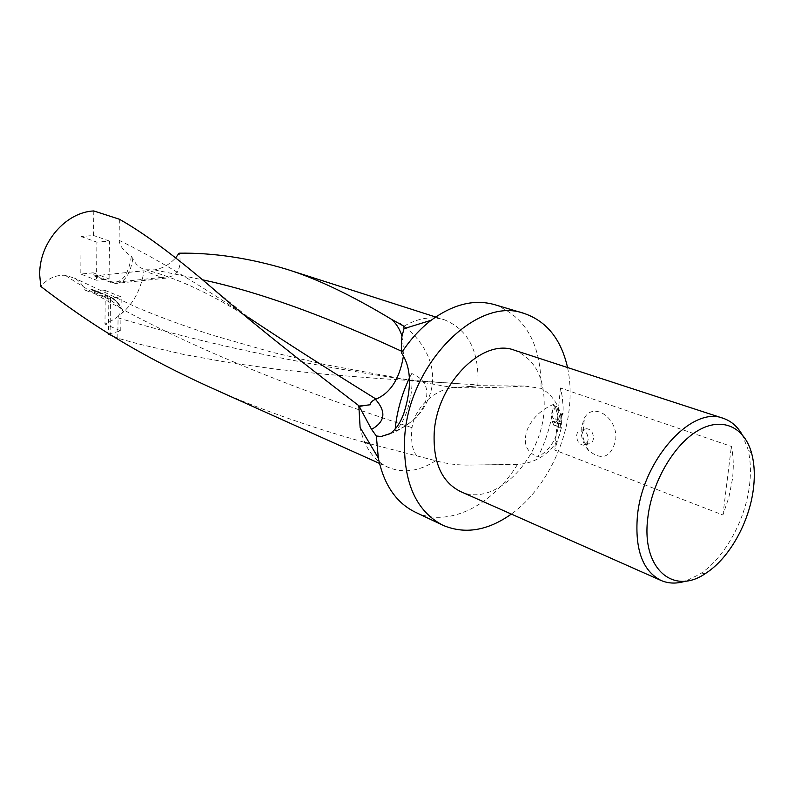 <?xml version="1.0" encoding="UTF-8"?>
<svg xmlns="http://www.w3.org/2000/svg" width="794" height="794" viewBox="0 0 794 794"><rect width="100%" height="100%" fill="white"/><g stroke="black" fill="none" stroke-linecap="round" stroke-linejoin="round"><path stroke-width="0.6" stroke-dasharray="3.97 2.98" d="M369.825 443.786L435.717 460.728C446.923 463.914 458.456 465.353 470.306 465.056L517.569 464.321C536.01 463.885 558.966 449.821 561.298 426.725C561.993 417.138 559.81 408.543 554.728 400.95C550.818 395.243 546.272 391.045 541.071 388.365L524.278 385.993L479.774 385.695L479.824 385.06L376.892 378.361L326.195 374.371L276.947 369.279L229.248 362.699L183.384 354.392L139.218 344.13L117.79 338.234L112.083 335.703M403.908 326.235C418.101 318.017 431.658 315.893 444.571 319.863C468.212 329.669 479.308 351.256 477.869 384.614L477.829 385.08M567.561 367.543C570.112 379.681 570.767 392.554 569.506 406.151C565.775 448.054 542.381 491.823 511.346 514.075M517.569 464.321C492.3 505.877 447.876 528.139 415.103 512.08M108.441 334.095L120.748 330.89L104.957 324.041C127.02 314.057 140.032 296.301 143.982 270.794L161.936 277.374L166.115 278.128L174.015 275.26C179.831 270.436 181.508 263.082 179.037 253.187M209.626 387.065C255.837 407.947 307.516 426.388 364.654 442.357M435.717 460.728C419.232 471.378 403.332 473.561 388.018 467.269C373.597 460.451 364.297 447.211 360.119 427.539M742.013 434.368L747.789 448.719C750.608 459.766 751.164 472.083 749.467 485.68C745.209 520.785 724.237 558.381 699.623 574.28L685.718 581.079M593.446 438.457C592.939 441.891 591.351 443.727 588.682 443.975L584.463 441.911L581.992 434.239L583.094 430.884L586.776 428.7C591.113 429.504 593.336 432.75 593.446 438.457M581.248 427.817C580.672 436.521 583.114 444.094 588.572 450.516C601.902 460.977 610.923 457.582 615.638 440.333C618.665 418.617 593.783 401.208 584.493 417.843L581.248 427.817M588.126 439.648C587.62 443.092 586.032 444.928 583.362 445.186C579.024 444.372 576.791 441.117 576.682 435.41C577.169 431.966 578.766 430.12 581.446 429.862C585.783 430.666 588.007 433.931 588.126 439.648M561.06 417.485L560.971 421.703L556.753 406.409L554.371 408.96L553.14 412.265L552.773 416.622L561.259 424.075L553.517 421.237L555.463 425.485L561.408 427.678L554.708 450.049L722.917 514.978L728.872 497.342L732.376 479.497C733.845 467.527 733.517 456.5 731.383 446.417L560.415 387.978L562.251 396.603L563.154 407.669L563.075 413.416L561.06 417.485M514.572 350.263C535.99 359.345 545.806 379.691 543.999 411.322C540.913 460.907 493.729 507.783 460.401 491.486M105.324 290.544L93.067 291.874L108.857 298.286L121.214 296.896L105.324 290.544L104.957 324.041M108.857 298.286L108.45 333.47M120.748 330.89L121.214 296.896M93.067 291.874L92.471 289.532L85.166 290.207C82.824 284.848 79.221 280.808 74.358 278.079L65.287 275.339C55.917 274.754 47.739 278.436 40.752 286.376M93.781 210.936L93.563 235.5L81.057 236.543L80.809 274.049L93.235 272.808L93.216 274.764L94.278 275.836L143.982 270.794M92.025 289.473L109.909 296.569L110.515 297.512L110.078 334.473L110.515 297.512L93.087 290.455M93.235 272.808L109.076 278.932L96.54 280.232L80.809 274.049M109.076 278.932L109.512 241.058L96.898 242.15L96.54 280.232M109.512 241.058L93.563 235.5M81.057 236.543L96.898 242.15M119.358 219.223L119.1 240.314C119.825 246.1 123.914 251.42 131.377 256.283L132.856 258.646C135.764 264.739 140.081 268.451 145.818 269.771L154.413 269.871C162.353 268.531 169.4 264.581 175.563 258M561.408 427.678L560.098 427.966L554.152 425.763L555.463 425.485M560.098 427.966L561.775 413.684L563.075 413.416M554.152 425.763L552.217 421.515L559.959 424.353L551.473 416.89C551.403 411.997 552.723 408.592 555.443 406.677L559.671 421.981L561.775 413.684M559.671 421.981L560.971 421.703M552.217 421.515L553.517 421.237M559.959 424.353L561.259 424.075M551.473 416.89L552.773 416.622M555.443 406.677L556.753 406.409M560.415 387.978L554.708 450.049M394.995 431.112C409.545 425.167 419.48 416.096 424.8 403.918C429.862 389.487 425.495 379.334 411.689 373.458C412.89 385.854 411.123 398.965 406.389 412.771C403.402 420.899 399.61 427.013 394.995 431.112L395.174 429.078M409.406 378.073L411.689 373.458M558.271 427.043C559.006 418.845 557.457 411.272 553.616 404.315C551.582 422.547 546.361 440.104 537.955 456.967C549.24 450.406 556.008 440.432 558.271 427.043M722.917 514.978L731.383 446.417M553.616 404.315C541.131 409.644 532.367 418.041 527.315 429.514C522.651 443.102 526.204 452.252 537.955 456.967M416.9 455.875C412.592 451.26 410.905 442.189 411.848 428.661L412.017 427.688C414.627 406.985 435.36 389.368 453.314 387.641L479.774 385.695M401.953 335.991L403.818 351.186L403.471 355.831M470.018 386.827L479.824 385.06M117.79 338.234L118.078 317.868C118.514 314.424 120.301 312.499 123.437 312.082L121.522 309.015C115.229 302.971 109.463 299.001 104.213 297.095L85.166 290.207M370.351 404.751L359.345 406.736M494.682 304.668C525.886 316.786 541.349 344.685 541.071 388.365M131.377 256.283C128.291 275.846 121.393 284.272 110.703 281.562L93.216 274.764M498.682 464.758L481.392 464.937M401.119 344.765L401.566 337.986M118.078 317.868C201.428 343.028 298.762 363.811 410.081 380.197L453.314 387.641M123.437 312.082C119.676 304.489 115.368 299.656 110.515 297.591M104.213 297.095L109.453 296.509C113.87 298.365 117.889 302.524 121.522 309.015M65.287 275.339C143.476 326.81 259.052 377.597 412.017 427.688M524.278 385.993C499.714 387.611 476.34 388.127 454.148 387.551M119.1 240.314C153.282 256.978 196.446 282.724 248.591 317.55L210.638 286.664M154.413 269.871L202.371 279.766M401.397 351.137L403.769 352.248M94.278 275.836L111.339 282.595L110.703 281.562M161.936 277.374L111.765 282.654L115.775 283.458C124.43 282.823 130.117 274.555 132.856 258.646M379.492 463.428L388.018 467.269M706.184 573.01L699.623 574.28M584.463 441.911L588.572 450.516M588.682 443.975L583.362 445.186M586.776 428.7L581.446 429.862M583.094 430.884L584.493 417.843M751.829 454.049L747.789 448.719M470.306 465.056L508.875 464.639M389.794 433.822C401.446 430.676 418.646 416.175 418.865 414.379C420.711 413.019 431.38 398.171 432.402 382.857C435.072 358.233 417.674 335.842 404.156 326.612M455.577 383.482L410.101 380.197L324.508 364.496L272.55 352.367L212.494 335.197C180.714 324.875 161.381 317.57 137.015 307.536L74.358 278.079M123.437 311.595C119.646 303.854 115.14 298.852 109.909 296.569L92.471 289.532M248.591 317.55C221.04 300.509 206.361 293.105 189.339 285.374C174.333 278.783 159.832 273.583 145.818 269.771M166.115 278.128L115.775 283.458L111.339 282.595L93.851 275.786M435.668 317.014L444.571 319.863"/><path stroke-width="1.19" d="M511.346 514.075C487.595 530.849 464.748 534.561 442.794 525.221C416.086 511.098 403.342 482.544 404.563 439.578C407.431 365.319 476.469 295.507 524.05 313.412C546.619 321.153 561.12 339.197 567.561 367.543M175.563 258L179.037 253.187C213.288 252.651 249.256 258.04 286.932 269.345C316.598 278.565 351.295 295.12 391.035 319.029L403.908 326.235L403.997 328.656L401.566 337.986L401.476 352.913C411.262 367.414 412.036 387.601 403.789 413.485C400.325 422.944 395.809 429.623 390.241 433.524L381.1 436.511L376.336 435.985L371.532 429.356L358.828 405.684C297.075 358.67 247.678 318.99 210.638 286.664C173.995 255.301 143.575 232.821 119.358 219.223L93.781 210.936C65.515 212.167 39.005 243.073 39.7 274.923L40.752 286.376C51.689 294.852 80.77 316.578 110.088 334.482C139.724 352.854 172.903 370.381 209.626 387.065L379.492 463.428M442.794 525.221L415.103 512.08C396.146 502.721 383.889 484.697 378.321 457.999L376.336 435.985M112.083 335.703L108.441 334.095L108.45 333.47M364.654 442.357L369.825 443.786M378.321 457.999L360.119 427.539L358.828 405.684M753.367 489.035C749.318 522.293 729.438 557.974 706.184 573.01C673.759 596.155 641.373 569.129 647.745 518.472C651.537 483.01 673.54 444.789 697.906 430.626C722.302 416.264 744.941 427.142 751.829 454.049C754.479 464.49 754.995 476.152 753.367 489.035M685.718 581.079C676.806 583.918 668.568 583.709 661.025 580.454C642.763 571.055 634.872 549.776 637.364 516.606C642.128 460.292 691.743 405.258 723.235 418.319C731.016 420.949 737.269 426.299 742.013 434.368M661.025 580.454L460.401 491.486C441.911 482.137 433.167 462.833 434.169 433.584C436.333 384.018 482.603 337.5 514.572 350.263L723.235 418.319M395.174 429.078C396.911 411.59 401.655 394.588 409.406 378.073M391.035 319.029C395.958 323.049 399.59 328.706 401.953 335.991M403.471 355.831C399.71 378.569 390.569 393 376.058 399.094L375.423 399.293C372.049 400.801 370.351 402.618 370.351 404.751L359.394 406.062M401.476 352.913C410.111 339.723 420.006 328.845 431.162 320.27C453.156 304.142 474.326 298.941 494.682 304.668L524.05 313.412M371.532 429.356C385.199 421.773 386.499 411.758 375.423 399.293M248.601 317.56C284.004 341.152 326.493 368.337 376.058 399.094M202.371 279.766C257.365 291.428 323.704 315.218 401.397 351.137M404.156 326.612L399.799 323.416M381.1 436.511L389.794 433.822M286.932 269.345L435.668 317.014M403.997 328.656L431.162 320.27"/></g></svg>

